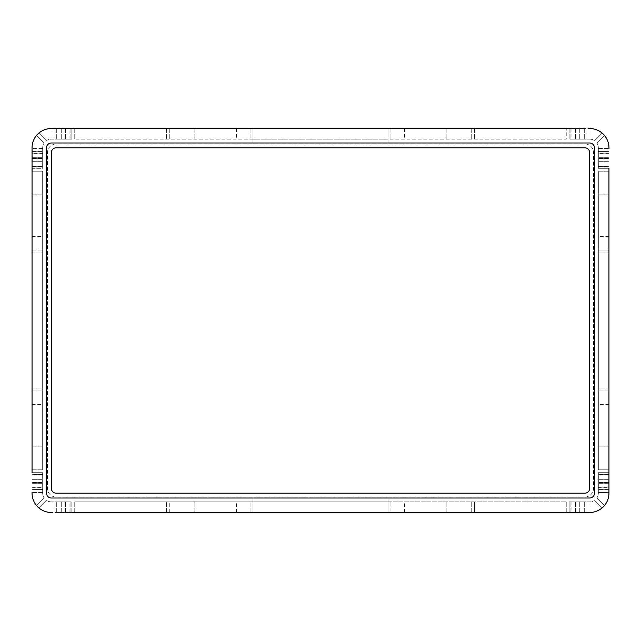 <?xml version="1.0" encoding="UTF-8"?>
<svg xmlns="http://www.w3.org/2000/svg" width="641" height="641" viewBox="0 0 641 641"><rect width="100%" height="100%" fill="white"/><g stroke="black" fill="none" stroke-linecap="round" stroke-linejoin="round"><path stroke-width="0.48" stroke-dasharray="3.21 2.4" d="M608.95 166.388L608.95 153.359L608.95 166.388L598.341 166.388L598.341 153.359L598.341 166.388M608.95 153.359L598.341 153.359M608.95 487.641L608.95 474.612L608.95 487.641L598.341 487.641L598.341 474.612L598.341 487.641M608.95 474.612L598.341 474.612M32.05 153.359L32.05 166.388L32.05 153.359L42.659 153.359L42.659 166.388L42.659 153.359M32.05 166.388L42.659 166.388M32.05 474.612L32.05 487.641L32.05 474.612L42.659 474.612L42.659 487.641L42.659 474.612M32.05 487.641L42.659 487.641M584.111 128.52L571.083 128.52L584.111 128.52L584.111 139.137L571.083 139.137L584.111 139.137M571.083 128.52L571.083 139.137M69.917 128.52L56.889 128.52L69.917 128.52L69.917 139.137L56.889 139.137L69.917 139.137M56.889 128.52L56.889 139.137M571.083 512.48L584.111 512.48L571.083 512.48L571.083 501.863L584.111 501.863L571.083 501.863M584.111 512.48L584.111 501.863M56.889 512.48L69.917 512.48L56.889 512.48L56.889 501.863L69.917 501.863L56.889 501.863M69.917 512.48L69.917 501.863M252.971 512.48L388.029 512.48L252.971 512.48L388.029 512.48L252.971 512.48L252.971 501.863L388.029 501.863L252.971 501.863L252.971 512.48L252.971 498.009L388.029 498.009L252.971 498.009L252.971 512.48M390.922 512.48L74.741 512.48L390.922 512.48L390.922 501.863L566.259 501.863L74.741 501.863L390.922 501.863L390.922 512.48M569.152 512.48L569.152 501.863L576.147 501.863L569.152 501.863L569.152 512.48L569.152 501.863L576.147 501.863L569.152 501.863L569.152 512.48L569.152 501.863L586.034 501.863L586.034 512.48L586.034 501.863L586.034 512.48L586.034 501.863L569.152 501.863L569.152 512.48L569.152 501.863L569.152 512.48L569.152 501.863L586.034 501.863L569.152 501.863L586.034 501.863L586.034 512.48L586.034 501.863L569.152 501.863L569.152 512.48L569.152 501.863L569.152 512.48L569.152 501.863L586.034 501.863L569.152 501.863L569.152 512.48L51.344 512.48L71.848 512.48L54.966 512.48L71.848 512.48L54.966 512.48L71.848 512.48L54.966 512.48L71.848 512.48L54.966 512.48L71.848 512.48L71.848 501.863L51.344 501.863A8.686 8.686 0 0 1 46.721 500.533A8.686 8.686 0 0 0 51.344 501.863L71.848 501.863L71.848 512.48M474.612 512.48L566.259 512.48L474.612 512.48L474.612 501.863L474.612 512.48M52.065 512.48L52.065 501.863L52.065 512.48L51.344 512.48A19.294 19.294 0 0 1 39.133 508.121L46.721 500.533L39.133 508.121A19.294 19.294 0 0 0 51.344 512.48A19.294 19.294 0 0 1 32.05 493.185L32.05 147.815L32.05 168.319L32.05 151.436L32.05 168.319L32.05 151.436L32.05 168.319L32.05 151.436L32.05 168.319L32.05 151.436L32.05 168.319L42.659 168.319L42.659 147.815A8.686 8.686 0 0 1 43.997 143.191L36.409 135.604L43.997 143.191A8.686 8.686 0 0 0 42.659 147.815A8.686 8.686 0 0 1 43.997 143.191A8.686 8.686 0 0 0 42.659 147.815L42.659 168.319L32.05 168.319M588.935 512.48L589.656 512.48A19.294 19.294 0 0 0 601.867 508.121L594.279 500.533A8.686 8.686 0 0 1 589.656 501.863L588.935 501.863L588.935 512.48L588.935 501.863L589.656 501.863A8.686 8.686 0 0 0 594.279 500.533A8.686 8.686 0 0 1 589.656 501.863L569.152 501.863L589.656 501.863A8.686 8.686 0 0 0 594.279 500.533L601.867 508.121A19.294 19.294 0 0 1 589.656 512.48A19.294 19.294 0 0 0 601.867 508.121A19.294 19.294 0 0 1 589.656 512.48A19.294 19.294 0 0 0 608.95 493.185L608.95 492.464L598.341 492.464L598.341 493.185A8.686 8.686 0 0 1 597.003 497.809L604.591 505.396L597.003 497.809A8.686 8.686 0 0 0 598.341 493.185A8.686 8.686 0 0 1 597.003 497.809A8.686 8.686 0 0 0 598.341 493.185L598.341 472.681L598.341 493.185L598.341 492.464L608.95 492.464M566.259 128.52L74.741 128.52L566.259 128.52L566.259 139.137L74.741 139.137L566.259 139.137L566.259 128.52M388.029 128.52L252.971 128.52L388.029 128.52L252.971 128.52L388.029 128.52L388.029 139.137L252.971 139.137L388.029 139.137L388.029 128.52L388.029 142.991L252.971 142.991L388.029 142.991L388.029 128.52M71.848 128.52L71.848 139.137L64.853 139.137L71.848 139.137L71.848 128.52L71.848 139.137L64.853 139.137L71.848 139.137L71.848 128.52L71.848 139.137L54.966 139.137L54.966 128.52L54.966 139.137L54.966 128.52L54.966 139.137L71.848 139.137L71.848 128.52L71.848 139.137L71.848 128.52L71.848 139.137L54.966 139.137L71.848 139.137L54.966 139.137L54.966 128.52L54.966 139.137L71.848 139.137L71.848 128.52L71.848 139.137L71.848 128.52L71.848 139.137L54.966 139.137L71.848 139.137L71.848 128.52L589.656 128.52L569.152 128.52L586.034 128.52L569.152 128.52L586.034 128.52L569.152 128.52L586.034 128.52L569.152 128.52L586.034 128.52L569.152 128.52L569.152 139.137L589.656 139.137A8.686 8.686 0 0 1 594.279 140.467A8.686 8.686 0 0 0 589.656 139.137L569.152 139.137L569.152 128.52M588.935 128.52L588.935 139.137L588.935 128.52L589.656 128.52A19.294 19.294 0 0 1 601.867 132.879L594.279 140.467L601.867 132.879A19.294 19.294 0 0 0 589.656 128.52A19.294 19.294 0 0 1 608.95 147.815L608.95 493.185L608.95 472.681L608.95 489.564L608.95 472.681L608.95 489.564L608.95 472.681L608.95 489.564L608.95 472.681L608.95 489.564L608.95 472.681L598.341 472.681L608.95 472.681M52.065 128.52L51.344 128.52A19.294 19.294 0 0 0 39.133 132.879L46.721 140.467A8.686 8.686 0 0 1 51.344 139.137L52.065 139.137L52.065 128.52L52.065 139.137L51.344 139.137A8.686 8.686 0 0 0 46.721 140.467A8.686 8.686 0 0 1 51.344 139.137L71.848 139.137L51.344 139.137A8.686 8.686 0 0 0 46.721 140.467L39.133 132.879A19.294 19.294 0 0 1 51.344 128.52A19.294 19.294 0 0 0 39.133 132.879A19.294 19.294 0 0 1 51.344 128.52A19.294 19.294 0 0 0 32.05 147.815L32.05 148.536L42.659 148.536L42.659 147.815L42.659 148.536L32.05 148.536M32.05 171.211L32.05 469.789L32.05 171.211L42.659 171.211L42.659 469.789L42.659 171.211L32.05 171.211M32.05 252.971L32.05 388.029L32.05 252.971L32.05 388.029L32.05 252.971L42.659 252.971L42.659 388.029L42.659 252.971L42.659 388.029L42.659 252.971L32.05 252.971M32.05 472.681L42.659 472.681L42.659 479.676L42.659 472.681L32.05 472.681L42.659 472.681L42.659 479.676L42.659 472.681L32.05 472.681L42.659 472.681L42.659 489.564L32.05 489.564L42.659 489.564L32.05 489.564L42.659 489.564L42.659 472.681L32.05 472.681L42.659 472.681L32.05 472.681L42.659 472.681L42.659 489.564L42.659 472.681L42.659 489.564L32.05 489.564L42.659 489.564L42.659 472.681L32.05 472.681L42.659 472.681L32.05 472.681L42.659 472.681L42.659 489.564L42.659 472.681L32.05 472.681L32.05 493.185L32.05 492.464L42.659 492.464L42.659 493.185L42.659 492.464L32.05 492.464M608.95 469.789L608.95 171.211L608.95 469.789L598.341 469.789L598.341 171.211L598.341 469.789L608.95 469.789M608.95 388.029L608.95 252.971L608.95 388.029L608.95 252.971L608.95 388.029L598.341 388.029L598.341 252.971L598.341 388.029L598.341 252.971L598.341 388.029L608.95 388.029M608.95 168.319L598.341 168.319L598.341 161.324L598.341 168.319L608.95 168.319L598.341 168.319L598.341 161.324L598.341 168.319L608.95 168.319L598.341 168.319L598.341 151.436L608.95 151.436L598.341 151.436L608.95 151.436L598.341 151.436L598.341 168.319L608.95 168.319L598.341 168.319L608.95 168.319L598.341 168.319L598.341 151.436L598.341 168.319L598.341 151.436L608.95 151.436L598.341 151.436L598.341 168.319L608.95 168.319L598.341 168.319L608.95 168.319L598.341 168.319L598.341 151.436L598.341 168.319L608.95 168.319L608.95 147.815L608.95 148.536L598.341 148.536L598.341 147.815L598.341 148.536L608.95 148.536M608.95 250.078L608.95 171.211L608.95 250.078L598.341 250.078L608.95 250.078M598.341 147.815A8.686 8.686 0 0 0 597.003 143.191A8.686 8.686 0 0 1 598.341 147.815A8.686 8.686 0 0 0 597.003 143.191L604.591 135.604L597.003 143.191A8.686 8.686 0 0 1 598.341 147.815L598.341 168.319L598.341 147.815M42.659 493.185A8.686 8.686 0 0 0 43.997 497.809A8.686 8.686 0 0 1 42.659 493.185A8.686 8.686 0 0 0 43.997 497.809L36.409 505.396L43.997 497.809A8.686 8.686 0 0 1 42.659 493.185L42.659 472.681L42.659 493.185M474.612 128.52L474.612 139.137L474.612 128.52M471.72 128.52L471.72 139.137L471.72 128.52M390.922 128.52L390.922 139.137L390.922 128.52M252.971 128.52L252.971 142.991L252.971 128.52M250.078 128.52L250.078 139.137L250.078 128.52M169.28 128.52L169.28 139.137L169.28 128.52M166.388 128.52L166.388 139.137L166.388 128.52M74.741 128.52L74.741 139.137L74.741 128.52M586.034 128.52L586.034 139.137L579.047 139.137L586.034 139.137L579.047 139.137L586.034 139.137L586.034 128.52M388.029 512.48L388.029 498.009L388.029 512.48M471.72 512.48L471.72 501.863L471.72 512.48M566.259 512.48L566.259 501.863L566.259 512.48M166.388 512.48L166.388 501.863L166.388 512.48M74.741 512.48L74.741 501.863L74.741 512.48M169.28 512.48L169.28 501.863L250.078 501.863L169.28 501.863L169.28 512.48M250.078 512.48L250.078 501.863L250.078 512.48M54.966 512.48L54.966 501.863L61.953 501.863L54.966 501.863L61.953 501.863L54.966 501.863L54.966 512.48M608.95 390.922L598.341 390.922L608.95 390.922M608.95 252.971L598.341 252.971L608.95 252.971M608.95 171.211L598.341 171.211L608.95 171.211M608.95 489.564L598.341 489.564L598.341 482.569L598.341 489.564L598.341 482.569L598.341 489.564L608.95 489.564M32.05 250.078L42.659 250.078L32.05 250.078M32.05 388.029L42.659 388.029L32.05 388.029M32.05 390.922L42.659 390.922L32.05 390.922M32.05 469.789L42.659 469.789L32.05 469.789M32.05 151.436L42.659 151.436L42.659 158.431L42.659 151.436L42.659 158.431L42.659 151.436L32.05 151.436M608.95 151.436L598.341 151.436L598.341 158.431L598.341 151.436L598.341 158.431L598.341 151.436L608.95 151.436M32.05 489.564L42.659 489.564L42.659 482.569L42.659 489.564L42.659 482.569L42.659 489.564L32.05 489.564M54.966 128.52L54.966 139.137L61.953 139.137L54.966 139.137L61.953 139.137L54.966 139.137L54.966 128.52M586.034 512.48L586.034 501.863L579.047 501.863L586.034 501.863L579.047 501.863L586.034 501.863L586.034 512.48M608.95 147.815A19.294 19.294 0 0 0 604.591 135.604L597.003 143.191L604.591 135.604A19.294 19.294 0 0 1 608.95 147.815A19.294 19.294 0 0 0 604.591 135.604A19.294 19.294 0 0 1 608.95 147.815M604.591 505.396A19.294 19.294 0 0 0 608.95 493.185A19.294 19.294 0 0 1 604.591 505.396L597.003 497.809L604.591 505.396A19.294 19.294 0 0 0 608.95 493.185A19.294 19.294 0 0 1 604.591 505.396M36.409 135.604A19.294 19.294 0 0 0 32.05 147.815A19.294 19.294 0 0 1 36.409 135.604L43.997 143.191L36.409 135.604A19.294 19.294 0 0 0 32.05 147.815A19.294 19.294 0 0 1 36.409 135.604M32.05 493.185A19.294 19.294 0 0 0 36.409 505.396L43.997 497.809L36.409 505.396A19.294 19.294 0 0 1 32.05 493.185A19.294 19.294 0 0 0 36.409 505.396A19.294 19.294 0 0 1 32.05 493.185M594.279 140.467L601.867 132.879A19.294 19.294 0 0 0 589.656 128.52A19.294 19.294 0 0 1 601.867 132.879L594.279 140.467A8.686 8.686 0 0 0 589.656 139.137A8.686 8.686 0 0 1 594.279 140.467M46.721 140.467L39.133 132.879L46.721 140.467M594.279 500.533L601.867 508.121L594.279 500.533M46.721 500.533L39.133 508.121A19.294 19.294 0 0 0 51.344 512.48A19.294 19.294 0 0 1 39.133 508.121L46.721 500.533A8.686 8.686 0 0 0 51.344 501.863A8.686 8.686 0 0 1 46.721 500.533M56.168 147.815A4.824 4.824 0 0 0 51.344 152.638L51.344 488.362A4.824 4.824 0 0 0 56.168 493.185L584.832 493.185A4.824 4.824 0 0 0 589.656 488.362L589.656 152.638A4.824 4.824 0 0 0 584.832 147.815L56.168 147.815M51.344 142.991A4.824 4.824 0 0 0 46.521 147.815L46.521 493.185A4.824 4.824 0 0 0 51.344 498.009L589.656 498.009A4.824 4.824 0 0 0 594.479 493.185L594.479 147.815A4.824 4.824 0 0 0 589.656 142.991L51.344 142.991M56.168 143.961A8.686 8.686 0 0 0 47.482 152.638L47.482 488.362A8.686 8.686 0 0 0 56.168 497.039L584.832 497.039A8.686 8.686 0 0 0 593.518 488.362L593.518 152.638A8.686 8.686 0 0 0 584.832 143.961L56.168 143.961A8.686 8.686 0 0 0 47.482 152.638L47.482 488.362A8.686 8.686 0 0 0 56.168 497.039L584.832 497.039A8.686 8.686 0 0 0 593.518 488.362L593.518 152.638A8.686 8.686 0 0 0 584.832 143.961L56.168 143.961M32.05 158.431L42.659 158.431L32.05 158.431M32.05 161.324L42.659 161.324L32.05 161.324M32.05 479.676L42.659 479.676L32.05 479.676M32.05 482.569L42.659 482.569L32.05 482.569M608.95 158.431L598.341 158.431L608.95 158.431M608.95 161.324L598.341 161.324L608.95 161.324M608.95 482.569L598.341 482.569L608.95 482.569M608.95 479.676L598.341 479.676L608.95 479.676M61.953 512.48L61.953 501.863L61.953 512.48M64.853 512.48L64.853 501.863L64.853 512.48M576.147 512.48L576.147 501.863L576.147 512.48M579.047 512.48L579.047 501.863L579.047 512.48M61.953 128.52L61.953 139.137L61.953 128.52M64.853 128.52L64.853 139.137L64.853 128.52M579.047 128.52L579.047 139.137L579.047 128.52M576.147 128.52L576.147 139.137L576.147 128.52M579.76 128.52L579.76 139.137L579.76 128.52M584.304 128.52L584.304 139.137L584.304 128.52M575.434 128.52L575.434 139.137L575.434 128.52M570.891 128.52L570.891 139.137L570.891 128.52M65.566 128.52L65.566 139.137L65.566 128.52M70.109 128.52L70.109 139.137L70.109 128.52M61.24 128.52L61.24 139.137L61.24 128.52M56.696 128.52L56.696 139.137L56.696 128.52M579.76 512.48L579.76 501.863L579.76 512.48M584.304 512.48L584.304 501.863L584.304 512.48M575.434 512.48L575.434 501.863L575.434 512.48M570.891 512.48L570.891 501.863L570.891 512.48M61.24 512.48L61.24 501.863L61.24 512.48M56.696 512.48L56.696 501.863L56.696 512.48M65.566 512.48L65.566 501.863L65.566 512.48M70.109 512.48L70.109 501.863L70.109 512.48M608.95 483.29L598.341 483.29L608.95 483.29M608.95 487.833L598.341 487.833L608.95 487.833M608.95 478.963L598.341 478.963L608.95 478.963M608.95 474.412L598.341 474.412L608.95 474.412M608.95 157.71L598.341 157.71L608.95 157.71M608.95 153.167L598.341 153.167L608.95 153.167M608.95 162.037L598.341 162.037L608.95 162.037M608.95 166.588L598.341 166.588L608.95 166.588M32.05 483.29L42.659 483.29L32.05 483.29M32.05 487.833L42.659 487.833L32.05 487.833M32.05 478.963L42.659 478.963L32.05 478.963M32.05 474.412L42.659 474.412L32.05 474.412M32.05 157.71L42.659 157.71L32.05 157.71M32.05 153.167L42.659 153.167L32.05 153.167M32.05 162.037L42.659 162.037L32.05 162.037M32.05 166.588L42.659 166.588L32.05 166.588M32.05 236.465L42.659 236.465M32.05 194.816L42.659 194.816L32.05 194.816M32.05 236.713L42.659 236.713M32.05 404.287L42.659 404.287M32.05 446.184L42.659 446.184L32.05 446.184M32.05 404.535L42.659 404.535M608.95 446.184L598.341 446.184L608.95 446.184M608.95 404.287L598.341 404.287M608.95 236.713L598.341 236.713M608.95 194.816L598.341 194.816L608.95 194.816M608.95 236.465L598.341 236.465M608.95 404.535L598.341 404.535M404.287 512.48L404.287 501.863M446.184 512.48L446.184 501.863L446.184 512.48M404.535 512.48L404.535 501.863M236.465 512.48L236.465 501.863M194.816 512.48L194.816 501.863L194.816 512.48M236.713 512.48L236.713 501.863M404.535 128.52L404.535 139.137M446.184 128.52L446.184 139.137L446.184 128.52M404.287 128.52L404.287 139.137M236.713 128.52L236.713 139.137M194.816 128.52L194.816 139.137L194.816 128.52M236.465 128.52L236.465 139.137"/><path stroke-width="0.96" d="M71.848 512.48L588.935 512.48M52.065 512.48L51.344 512.48A19.294 19.294 0 0 1 32.05 493.185L32.05 492.464M608.95 472.681L608.95 493.185A19.294 19.294 0 0 1 589.656 512.48L569.152 512.48M569.152 128.52L52.065 128.52M588.935 128.52L589.656 128.52A19.294 19.294 0 0 1 608.95 147.815L608.95 148.536M32.05 168.319L32.05 147.815A19.294 19.294 0 0 1 51.344 128.52L71.848 128.52M32.05 148.536L32.05 472.681M608.95 492.464L608.95 168.319M56.168 147.815A4.824 4.824 0 0 0 51.344 152.638L51.344 488.362A4.824 4.824 0 0 0 56.168 493.185L584.832 493.185A4.824 4.824 0 0 0 589.656 488.362L589.656 152.638A4.824 4.824 0 0 0 584.832 147.815L56.168 147.815M594.479 147.815A4.824 4.824 0 0 0 589.656 142.991L51.344 142.991A4.824 4.824 0 0 0 46.521 147.815L46.521 493.185A4.824 4.824 0 0 0 51.344 498.009L589.656 498.009A4.824 4.824 0 0 0 594.479 493.185L594.479 147.815"/></g></svg>
